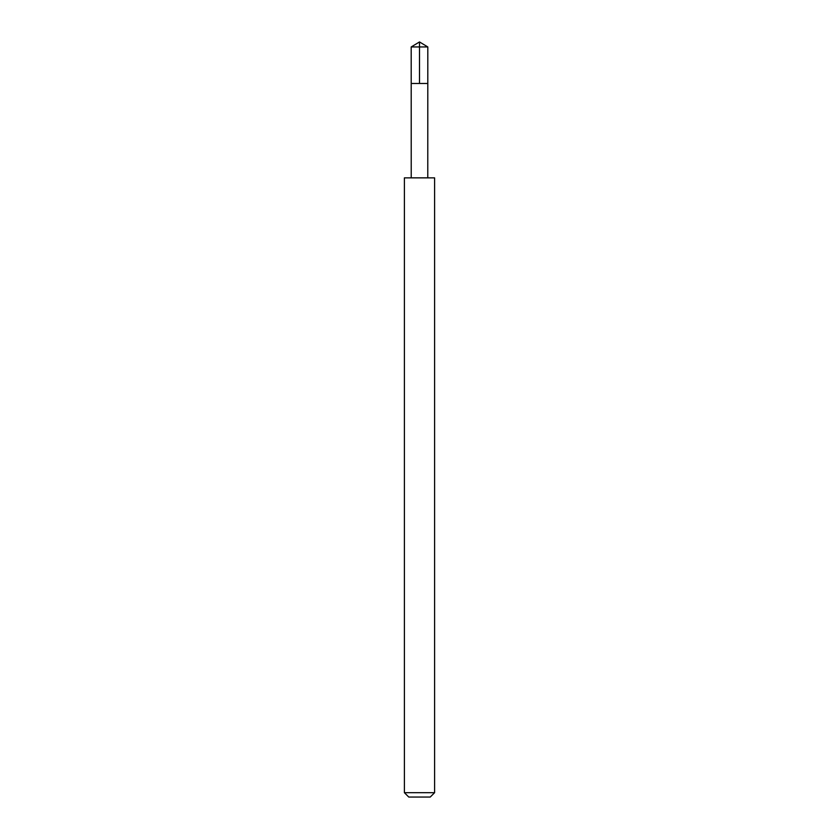 <?xml version="1.0" encoding="UTF-8"?>
<svg xmlns="http://www.w3.org/2000/svg" width="839" height="839" viewBox="0 0 839 839"><rect width="100%" height="100%" fill="white"/><g stroke="black" fill="none" stroke-linecap="round" stroke-linejoin="round"><path stroke-width="1.26" d="M411.204 83.481L427.796 83.481L427.806 46.942L411.194 46.942L411.204 83.481L427.796 83.481L427.775 177.858L411.225 177.858L411.204 83.481M406.066 177.868L404.398 177.868L404.398 792.687L434.602 792.687L434.602 177.868L406.066 177.868M434.602 792.687L430.239 797.05L408.761 797.05L404.398 792.687M419.5 83.481L419.5 41.95L411.194 46.942M419.5 41.95L427.806 46.942M411.225 177.858L404.398 177.868M427.775 177.858L434.602 177.868"/></g></svg>
